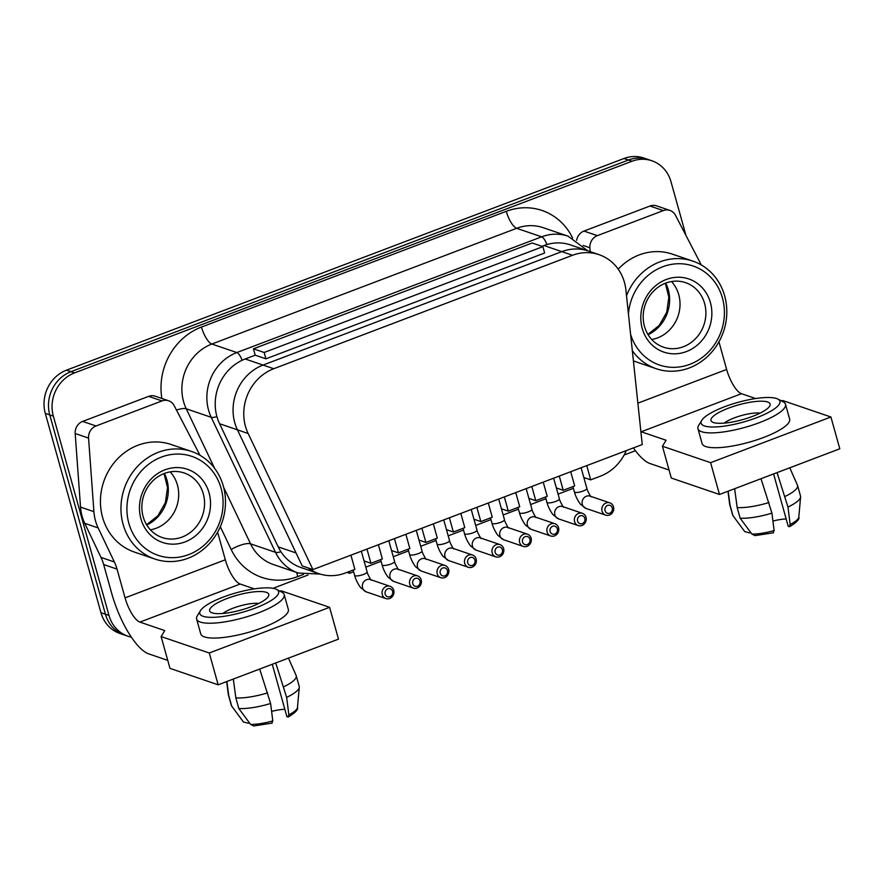 <?xml version="1.0" encoding="UTF-8"?>
<svg xmlns="http://www.w3.org/2000/svg" width="884" height="884" viewBox="0 0 884 884"><rect width="100%" height="100%" fill="white"/><g stroke="black" fill="none" stroke-linecap="round" stroke-linejoin="round"><path stroke-width="1.33" d="M389.689 598.49A6.475 5.901 108.8 0 0 393.955 592.302A6.475 5.901 108.8 0 0 390.087 586.313A6.475 5.901 108.8 0 0 386.308 586.401A6.475 5.901 108.8 0 0 382.043 592.589A6.475 5.901 108.8 0 0 385.91 598.579A6.475 5.901 108.8 0 0 389.689 598.49M389.988 596.678A4.21 3.823 -71.2 0 1 387.789 588.832A4.21 3.823 -71.2 0 1 389.988 596.678M444.63 577.628A6.475 5.901 108.8 0 0 448.895 571.451A6.475 5.901 108.8 0 0 445.039 565.451A6.475 5.901 108.8 0 0 441.26 565.539A6.475 5.901 108.8 0 0 436.983 571.727A6.475 5.901 108.8 0 0 440.851 577.716A6.475 5.901 108.8 0 0 444.63 577.628M444.928 575.816A4.21 3.823 -71.2 0 1 442.74 567.97A4.21 3.823 -71.2 0 1 444.928 575.816M499.571 556.765A6.475 5.901 108.8 0 0 503.847 550.588A6.475 5.901 108.8 0 0 499.979 544.588A6.475 5.901 108.8 0 0 496.2 544.688A6.475 5.901 108.8 0 0 491.935 550.865A6.475 5.901 108.8 0 0 495.791 556.854A6.475 5.901 108.8 0 0 499.571 556.765M499.869 554.953A4.21 3.823 -71.2 0 1 497.681 547.108A4.21 3.823 -71.2 0 1 499.869 554.953M554.522 535.903A6.475 5.901 108.8 0 0 558.787 529.726A6.475 5.901 108.8 0 0 554.92 523.737A6.475 5.901 108.8 0 0 551.141 523.825A6.475 5.901 108.8 0 0 546.876 530.002A6.475 5.901 108.8 0 0 550.743 535.991A6.475 5.901 108.8 0 0 554.522 535.903M554.821 534.091A4.21 3.823 -71.2 0 1 552.633 526.245A4.21 3.823 -71.2 0 1 554.821 534.091M609.463 515.052A6.475 5.901 108.8 0 0 613.728 508.864A6.475 5.901 108.8 0 0 609.872 502.874A6.475 5.901 108.8 0 0 606.092 502.963A6.475 5.901 108.8 0 0 601.816 509.14A6.475 5.901 108.8 0 0 605.684 515.14A6.475 5.901 108.8 0 0 609.463 515.052M609.761 513.228A4.21 3.823 -71.2 0 1 607.573 505.383A4.21 3.823 -71.2 0 1 609.761 513.228M417.16 588.059A6.475 5.901 108.8 0 0 421.425 581.871A6.475 5.901 108.8 0 0 417.557 575.882A6.475 5.901 108.8 0 0 413.778 575.97A6.475 5.901 108.8 0 0 409.513 582.158A6.475 5.901 108.8 0 0 413.381 588.147A6.475 5.901 108.8 0 0 417.16 588.059M417.458 586.247A4.21 3.823 -71.2 0 1 415.27 578.401A4.21 3.823 -71.2 0 1 417.458 586.247M472.1 567.196A6.475 5.901 108.8 0 0 476.365 561.02A6.475 5.901 108.8 0 0 472.509 555.019A6.475 5.901 108.8 0 0 468.73 555.108A6.475 5.901 108.8 0 0 464.454 561.296A6.475 5.901 108.8 0 0 468.321 567.285A6.475 5.901 108.8 0 0 472.1 567.196M472.399 565.384A4.21 3.823 -71.2 0 1 470.211 557.539A4.21 3.823 -71.2 0 1 472.399 565.384M527.041 546.334A6.475 5.901 108.8 0 0 531.317 540.157A6.475 5.901 108.8 0 0 527.45 534.168A6.475 5.901 108.8 0 0 523.671 534.256A6.475 5.901 108.8 0 0 519.405 540.433A6.475 5.901 108.8 0 0 523.262 546.423A6.475 5.901 108.8 0 0 527.041 546.334M527.35 544.522A4.21 3.823 -71.2 0 1 525.151 536.676A4.21 3.823 -71.2 0 1 527.35 544.522M581.992 525.472A6.475 5.901 108.8 0 0 586.258 519.295A6.475 5.901 108.8 0 0 582.401 513.306A6.475 5.901 108.8 0 0 578.611 513.394A6.475 5.901 108.8 0 0 574.346 519.571A6.475 5.901 108.8 0 0 578.213 525.56A6.475 5.901 108.8 0 0 581.992 525.472M582.291 523.659A4.21 3.823 -71.2 0 1 580.103 515.814A4.21 3.823 -71.2 0 1 582.291 523.659M52.3 389.071A34.1 31.028 108.8 0 0 49.769 414.905A34.1 31.028 -71.2 0 1 52.3 389.071A34.1 31.028 -71.2 0 1 70.974 371.678A34.1 31.028 108.8 0 0 52.3 389.071M131.362 637.187A34.1 31.028 -71.2 0 1 128.047 636.27A34.1 31.028 -71.2 0 1 124.069 634.568A34.1 31.028 -71.2 0 1 108.986 615.419L53.338 416.121A34.1 31.028 -71.2 0 1 55.869 390.286A34.1 31.028 -71.2 0 1 74.543 372.893L632.005 161.242A34.1 31.028 -71.2 0 1 651.895 160.778A34.1 31.028 -71.2 0 1 655.873 162.49A34.1 31.028 -71.2 0 1 670.967 181.629L686.017 235.531M74.543 372.893L70.974 371.678L628.436 160.026L70.974 371.678L66.51 370.153L623.982 158.501A34.1 31.028 108.8 0 1 643.872 158.037L648.326 159.562A34.1 31.028 108.8 0 0 628.436 160.026A34.1 31.028 -71.2 0 1 648.326 159.562L651.895 160.778M120.5 633.353A34.1 31.028 108.8 0 0 124.489 635.055A34.1 31.028 -71.2 0 1 120.5 633.353A34.1 31.028 -71.2 0 1 105.417 614.203A34.1 31.028 108.8 0 0 120.5 633.353M635.441 450.718L624.148 455.006M308.03 575.02L273.034 588.313M108.986 615.419L105.417 614.203L49.769 414.905L105.417 614.203L100.953 612.678A34.1 31.028 108.8 0 0 116.047 631.828A34.1 31.028 108.8 0 0 120.025 633.53L128.047 636.27M66.51 370.153A34.1 31.028 108.8 0 0 47.835 387.546A34.1 31.028 108.8 0 0 45.305 413.381L100.953 612.678M96.025 425.978L82.643 421.414A11.37 10.343 108.8 0 0 76.996 426.165A11.37 10.343 108.8 0 0 75.184 433.525L88.566 438.099A11.37 10.343 -71.2 0 1 90.378 430.729A11.37 10.343 -71.2 0 1 96.025 425.978L162.004 400.927A11.37 10.343 -71.2 0 1 168.634 400.772A11.37 10.343 -71.2 0 1 168.977 400.894A11.37 10.343 -71.2 0 1 174.159 405.601L200.005 455.315M155.595 396.33A11.37 10.343 108.8 0 0 155.252 396.198A11.37 10.343 108.8 0 0 148.623 396.363L162.004 400.927M93.914 511.659L80.532 507.096A45.46 41.371 108.8 0 0 81.914 515.505A45.46 41.371 108.8 0 0 84.776 523.372L98.168 527.936A45.46 41.371 -71.2 0 1 95.295 520.068A45.46 41.371 -71.2 0 1 93.914 511.659L88.566 438.099M125.064 597.86A22.73 7.525 -110.8 0 0 131.86 613.739A22.73 7.525 -110.8 0 0 139.904 622.104L240.172 584.037A22.73 7.525 69.2 0 1 232.127 575.672A22.73 7.525 69.2 0 1 225.321 559.793L125.064 597.86L117.031 569.097A45.46 41.371 108.8 0 0 115.848 565.462A45.46 41.371 108.8 0 0 114.367 561.97L98.168 527.936M114.367 561.97L100.986 557.406A45.46 41.371 -71.2 0 1 102.467 560.898A45.46 41.371 -71.2 0 1 103.649 564.533L117.031 569.097M167.75 660.381L148.777 653.906A56.83 18.818 69.2 0 1 128.677 632.999A56.83 18.818 69.2 0 1 111.682 593.297L103.649 564.533M100.986 557.406L84.776 523.372M80.532 507.096L75.184 433.525M82.643 421.414L148.623 396.363M139.904 622.104L164.755 630.59L161.098 636.568L209.276 653L329.599 607.319L281.421 590.888L279.731 591.053M240.172 584.037L254.349 588.877M217.619 532.179L225.321 559.793M329.599 607.319L338.484 639.132L218.16 684.813L169.982 668.37L161.098 636.568M218.16 684.813L209.276 653M590.169 251.631L589.893 247.763A11.37 10.343 -71.2 0 1 591.705 240.393A11.37 10.343 -71.2 0 1 597.352 235.641L583.97 231.078A11.37 10.343 108.8 0 0 578.313 235.829A11.37 10.343 108.8 0 0 576.644 240.293M656.911 205.994A11.37 10.343 108.8 0 0 656.58 205.873A11.37 10.343 108.8 0 0 649.95 206.027L663.331 210.591A11.37 10.343 -71.2 0 1 669.961 210.436A11.37 10.343 -71.2 0 1 670.293 210.558A11.37 10.343 -71.2 0 1 675.475 215.265L701.321 264.979M640.889 431.646A22.73 7.525 -110.8 0 0 641.22 431.768L741.488 393.7A22.73 7.525 69.2 0 1 733.444 385.347A22.73 7.525 69.2 0 1 726.648 369.457L637.872 403.159M669.077 470.045L650.105 463.57A56.83 18.818 69.2 0 1 633.408 447.912M583.97 231.078L649.95 206.027M641.22 431.768L666.083 440.254L662.425 446.232L710.603 462.675L830.916 416.994L782.738 400.551L781.047 400.717M741.488 393.7L755.665 398.54M718.935 341.843L726.648 369.457M597.352 235.641L663.331 210.591M830.916 416.994L839.8 448.796L719.488 494.476L671.299 478.034L662.425 446.232M719.488 494.476L710.603 462.675M266.294 592.313A30.686 7.658 -15.6 0 0 228.381 598.026A30.686 7.658 -15.6 0 0 211.188 612.468A30.686 7.658 -15.6 0 0 212.149 612.866A30.686 7.658 -15.6 0 0 242.581 609.595A30.686 7.658 -15.6 0 0 268.305 596.512A30.686 7.658 -15.6 0 0 266.294 592.313M222.901 613.463A21.592 5.392 164.4 0 1 258.813 603.441M275.731 662.945L286.648 697.388L288.847 714.802L287.83 716.979L286.891 716.659L272.272 664.271M200.436 610.689L197.309 615.828A45.46 11.348 -15.6 0 0 196.613 619.054L200.756 633.894A45.46 11.348 -15.6 0 0 204.447 636.9A45.46 11.348 -15.6 0 0 255.156 630.314A45.46 11.348 -15.6 0 0 288.339 609.441L284.195 594.601A45.46 11.348 -15.6 0 0 281.93 592.203L276.593 589.418A40.918 10.21 164.4 0 1 253.664 608.667A40.918 10.21 164.4 0 1 203.121 616.292A40.918 10.21 164.4 0 1 200.436 610.689A40.918 10.21 164.4 0 1 234.735 593.252A40.918 10.21 164.4 0 1 275.311 588.888A40.918 10.21 164.4 0 1 276.593 589.418M196.613 619.054A45.46 11.348 -15.6 0 0 200.303 622.06A45.46 11.348 -15.6 0 0 251.012 615.474A45.46 11.348 -15.6 0 0 284.195 594.601M288.847 714.802A28.045 7.006 164.4 0 0 297.477 707.41C298.483 709.399 295.455 712.581 288.394 716.957L287.83 716.979M271.786 723.068L272.802 720.891L270.603 703.487L259.686 669.044M249.376 722.792L248.238 723.222L243.431 721.963L231.674 706.062L228.713 695.465L226.834 681.52M284.847 709.311A21.592 5.392 -15.6 0 0 271.609 711.388M226.647 681.586L228.304 694.437A35.238 8.796 -15.6 0 0 228.37 694.758A35.238 8.796 -15.6 0 0 228.713 695.465M228.37 694.758L231.332 705.355A35.238 8.796 -15.6 0 0 231.674 706.062M233.321 679.056L235.851 697.896A35.238 8.796 -15.6 0 0 267.642 692.879M286.648 697.388A35.238 8.796 -15.6 0 0 299.278 687.244A35.238 8.796 -15.6 0 0 299.201 686.404L296.239 675.807A35.238 8.796 -15.6 0 0 296.14 675.498L288.449 658.127M283.687 686.791A35.238 8.796 -15.6 0 0 296.239 675.807M235.851 697.896L238.802 708.493A35.238 8.796 -15.6 0 0 270.603 703.487M238.802 708.493L250.57 724.394L253.708 725.963L272.228 723.101M767.61 401.977A30.686 7.658 -15.6 0 0 729.709 407.701A30.686 7.658 -15.6 0 0 712.515 422.132A30.686 7.658 -15.6 0 0 713.465 422.53A30.686 7.658 -15.6 0 0 743.908 419.259A30.686 7.658 -15.6 0 0 769.632 406.187A30.686 7.658 -15.6 0 0 767.61 401.977M724.228 423.127A21.592 5.392 164.4 0 1 760.13 413.104M777.058 472.62L787.976 507.062L790.163 524.466L789.158 526.643L788.219 526.323L773.588 473.934M701.752 420.353L698.625 425.491A45.46 11.348 -15.6 0 0 697.94 428.718L702.084 443.558A45.46 11.348 -15.6 0 0 705.764 446.564A45.46 11.348 -15.6 0 0 756.483 439.978A45.46 11.348 -15.6 0 0 789.655 419.115L785.511 404.264A45.46 11.348 -15.6 0 0 783.246 401.866L777.909 399.093A40.918 10.21 164.4 0 1 754.991 418.331A40.918 10.21 164.4 0 1 704.449 425.955A40.918 10.21 164.4 0 1 701.752 420.353A40.918 10.21 164.4 0 1 736.052 402.916A40.918 10.21 164.4 0 1 776.638 398.551A40.918 10.21 164.4 0 1 777.909 399.093M697.94 428.718A45.46 11.348 -15.6 0 0 701.62 431.724A45.46 11.348 -15.6 0 0 752.339 425.138A45.46 11.348 -15.6 0 0 785.511 404.264M790.163 524.466A28.045 7.006 164.4 0 0 798.804 517.074C799.81 519.063 796.782 522.245 789.71 526.632L789.158 526.643M773.113 532.732L774.119 530.555L771.931 513.151L761.014 478.708M750.693 532.455L749.555 532.886L744.748 531.627L732.991 515.726L730.029 505.129L728.162 491.184M786.163 518.974A21.592 5.392 -15.6 0 0 772.936 521.052M727.974 491.25L729.631 504.101A35.238 8.796 -15.6 0 0 729.687 504.421A35.238 8.796 -15.6 0 0 730.029 505.129M729.687 504.421L732.648 515.018A35.238 8.796 -15.6 0 0 732.991 515.726M734.637 488.719L737.168 507.56A35.238 8.796 -15.6 0 0 768.969 502.543M787.976 507.062A35.238 8.796 -15.6 0 0 800.595 496.907A35.238 8.796 -15.6 0 0 800.528 496.068L797.567 485.471A35.238 8.796 -15.6 0 0 797.456 485.172L789.766 467.791M785.014 496.454A35.238 8.796 -15.6 0 0 797.567 485.471M737.168 507.56L740.129 518.168A35.238 8.796 -15.6 0 0 771.931 513.151M740.129 518.168L751.886 534.058L755.035 535.627L773.555 532.765M191.574 451.47L171.043 444.475A56.83 51.714 108.8 0 0 117.086 459.315A56.83 51.714 108.8 0 0 102.566 517.295A56.83 51.714 108.8 0 0 134.346 552.047L154.866 559.042A56.83 51.714 108.8 0 0 208.834 544.201A56.83 51.714 108.8 0 0 223.354 486.222A56.83 51.714 108.8 0 0 191.574 451.47A56.83 51.714 108.8 0 0 137.606 466.321A56.83 51.714 108.8 0 0 123.086 524.289A56.83 51.714 108.8 0 0 154.866 559.042M221.122 488.355A52.289 47.581 -71.2 0 1 188.612 554.633A52.289 47.581 -71.2 0 1 128.876 523.383A52.289 47.581 -71.2 0 1 161.385 457.105A52.289 47.581 -71.2 0 1 221.122 488.355M170.17 471.879A34.1 31.028 -71.2 0 1 177.419 485.007A34.1 31.028 -71.2 0 1 150.402 529.814M203.298 493.836A34.1 31.028 -71.2 0 1 194.59 528.621A34.1 31.028 -71.2 0 1 162.203 537.527A34.1 31.028 -71.2 0 1 143.142 516.676A34.1 31.028 -71.2 0 1 151.849 481.891A34.1 31.028 -71.2 0 1 184.226 472.984A34.1 31.028 -71.2 0 1 203.298 493.836M140.91 518.809A38.642 35.161 108.8 0 0 185.065 541.914A38.642 35.161 108.8 0 0 209.088 492.929A38.642 35.161 108.8 0 0 164.943 469.824A38.642 35.161 108.8 0 0 140.91 518.809M632.325 350.716A56.83 51.714 108.8 0 0 656.193 368.716A56.83 51.714 108.8 0 0 710.15 353.865A56.83 51.714 108.8 0 0 724.67 295.886A56.83 51.714 108.8 0 0 692.89 261.134L672.37 254.139A56.83 51.714 108.8 0 0 618.214 269.178M692.89 261.134A56.83 51.714 108.8 0 0 626.513 295.709M628.436 313.842A52.289 47.581 -71.2 0 1 671.608 264.349A52.289 47.581 -71.2 0 1 722.449 298.018A52.289 47.581 -71.2 0 1 690.592 364.042A52.289 47.581 -71.2 0 1 630.612 334.417M671.486 281.543A34.1 31.028 -71.2 0 1 678.746 294.681A34.1 31.028 -71.2 0 1 651.718 339.478M704.614 303.499A34.1 31.028 -71.2 0 1 695.907 338.296A34.1 31.028 -71.2 0 1 663.53 347.202A34.1 31.028 -71.2 0 1 644.458 326.34A34.1 31.028 -71.2 0 1 653.177 291.554A34.1 31.028 -71.2 0 1 685.553 282.648A34.1 31.028 -71.2 0 1 704.614 303.499M642.237 328.472A38.642 35.161 108.8 0 0 686.393 351.578A38.642 35.161 108.8 0 0 710.416 302.593A38.642 35.161 108.8 0 0 666.26 279.488A38.642 35.161 108.8 0 0 642.237 328.472M633.408 360.871A56.83 51.714 108.8 0 0 635.673 361.711L656.193 368.716M532.168 242.989L542.875 246.647L264.139 352.473L253.432 348.815L532.168 242.989M264.139 352.473L265.918 358.827L544.654 253.001L542.875 246.647M265.918 358.827L255.211 355.18L253.432 348.815M346.915 572.412L349.534 573.307L353.622 571.76M349.058 571.594L349.534 573.307M365.777 567.141L381.092 561.329M393.258 556.71L408.563 550.898M420.729 546.279L436.033 540.467M448.199 535.848L463.503 530.035M475.669 525.416L490.985 519.604M503.14 514.985L518.455 509.173M530.621 504.554L545.925 498.742M558.091 494.123L573.396 488.311M543.229 482.145L547.207 496.366L535.77 500.709L528.886 498.366M570.699 471.713L574.677 485.935L563.241 490.277L556.356 487.935M626.27 450.619A45.46 41.371 -71.2 0 1 600.28 476.222L590.722 479.846L583.827 477.504M350.926 555.163L354.893 569.384L345.335 573.009A45.46 41.371 -71.2 0 1 318.815 573.639A45.46 41.371 -71.2 0 1 308.129 567.948M378.396 544.732L382.363 558.953L370.937 563.296L364.053 560.942M405.867 534.301L409.844 548.522L398.408 552.865L391.524 550.511M433.337 523.869L437.315 538.091L425.878 542.433L418.994 540.08M460.818 513.438L464.785 527.66L453.359 532.002L446.464 529.649M488.288 503.007L492.255 517.228L480.83 521.571L473.946 519.217M515.759 492.576L519.726 506.797L508.3 511.14L501.416 508.786M394.441 538.632L398.408 552.865M449.381 517.781L453.359 532.002M504.333 496.918L508.3 511.14M559.274 476.056L563.241 490.277M366.971 549.063L370.937 563.296M421.911 528.212L425.878 542.433M476.852 507.35L480.83 521.571M531.803 486.487L535.77 500.709M586.744 465.625L590.722 479.846M599.043 254.658L570.489 244.923A45.46 41.371 108.8 0 0 543.969 245.542L561.815 251.631A45.46 41.371 -71.2 0 1 588.335 251.012A45.46 41.371 108.8 0 0 561.815 251.631L263.034 365.07L561.815 251.631L572.523 255.288A45.46 41.371 -71.2 0 1 599.043 254.658A45.46 41.371 -71.2 0 1 625.916 290.062L642.248 444.553L312.936 569.583L248.139 433.492A45.46 41.371 -71.2 0 1 273.742 368.727L572.523 255.288M255.211 355.18L245.188 358.981A45.46 41.371 108.8 0 0 219.586 423.745L278.206 546.876L296.052 552.964L237.431 429.834A45.46 41.371 -71.2 0 1 263.034 365.07A45.46 41.371 108.8 0 0 237.431 429.834L302.229 565.926L312.936 569.583M278.206 546.876A45.46 41.371 108.8 0 0 300.969 567.55L318.815 573.639M543.969 245.542L541.936 246.327M390.087 586.313L370.374 579.584A6.475 5.901 -71.2 0 0 366.595 579.672A6.475 5.901 -71.2 0 0 362.329 585.86A6.475 5.901 -71.2 0 0 366.186 591.849L360.628 587.639C356.142 581.528 354.827 576.103 354.617 575.34A6.475 1.613 -15.6 0 0 363.401 574.467A6.475 1.613 -15.6 0 0 367.103 571.849C366.639 572.534 371.821 581.948 371.158 579.981M445.039 565.451L425.314 558.721A6.475 5.901 -71.2 0 0 421.535 558.821A6.475 5.901 -71.2 0 0 417.27 564.998A6.475 5.901 -71.2 0 0 421.127 570.987L415.579 566.777C411.082 560.666 409.778 555.24 409.568 554.478A6.475 1.613 -15.6 0 0 418.342 553.605A6.475 1.613 -15.6 0 0 422.044 550.997C421.58 551.671 426.773 561.086 426.11 559.119M499.979 544.588L480.266 537.87A6.475 5.901 -71.2 0 0 476.487 537.958A6.475 5.901 -71.2 0 0 472.211 544.135A6.475 5.901 -71.2 0 0 476.078 550.124L470.52 545.914C466.023 539.804 464.719 534.389 464.509 533.616A6.475 1.613 -15.6 0 0 473.294 532.743A6.475 1.613 -15.6 0 0 476.984 530.135C476.52 530.809 481.714 540.223 481.051 538.257M554.92 523.737L535.207 517.007A6.475 5.901 -71.2 0 0 531.428 517.096A6.475 5.901 -71.2 0 0 527.162 523.273A6.475 5.901 -71.2 0 0 531.019 529.273L525.472 525.052C520.974 518.941 519.659 513.527 519.449 512.753A6.475 1.613 -15.6 0 0 528.234 511.88A6.475 1.613 -15.6 0 0 531.936 509.272C531.472 509.946 536.665 519.361 536.002 517.394M609.872 502.874L590.147 496.145A6.475 5.901 -71.2 0 0 586.368 496.233A6.475 5.901 -71.2 0 0 582.103 502.421A6.475 5.901 -71.2 0 0 585.97 508.411L580.412 504.189C575.915 498.079 574.611 492.664 574.401 491.891A6.475 1.613 -15.6 0 0 583.186 491.018A6.475 1.613 -15.6 0 0 586.877 488.41C586.412 489.084 591.606 498.499 590.943 496.532M417.557 575.882L397.844 569.152A6.475 5.901 -71.2 0 0 394.065 569.241A6.475 5.901 -71.2 0 0 389.8 575.429A6.475 5.901 -71.2 0 0 393.656 581.418L388.109 577.208C383.612 571.097 382.297 565.672 382.087 564.909A6.475 1.613 -15.6 0 0 390.872 564.036A6.475 1.613 -15.6 0 0 394.573 561.428C394.109 562.102 399.303 571.517 398.64 569.55M472.509 555.019L452.785 548.301A6.475 5.901 -71.2 0 0 449.006 548.389A6.475 5.901 -71.2 0 0 444.74 554.566A6.475 5.901 -71.2 0 0 448.608 560.555L443.05 556.345C438.552 550.235 437.248 544.809 437.039 544.047A6.475 1.613 -15.6 0 0 445.823 543.174A6.475 1.613 -15.6 0 0 449.514 540.566C449.05 541.24 454.243 550.655 453.58 548.688M527.45 534.168L507.736 527.439A6.475 5.901 -71.2 0 0 503.957 527.527A6.475 5.901 -71.2 0 0 499.681 533.704A6.475 5.901 -71.2 0 0 503.548 539.704L497.99 535.483C493.504 529.372 492.189 523.958 491.979 523.184A6.475 1.613 -15.6 0 0 500.764 522.311A6.475 1.613 -15.6 0 0 504.466 519.704C504.002 520.378 509.184 529.792 508.521 527.825M582.401 513.306L562.677 506.576A6.475 5.901 -71.2 0 0 558.898 506.665A6.475 5.901 -71.2 0 0 554.633 512.842A6.475 5.901 -71.2 0 0 558.489 518.842L552.942 514.621C548.445 508.51 547.141 503.095 546.92 502.322A6.475 1.613 -15.6 0 0 555.704 501.449A6.475 1.613 -15.6 0 0 559.406 498.841C558.942 499.515 564.136 508.93 563.473 506.963M45.305 413.381L53.338 416.121M623.982 158.501L632.005 161.242M587.716 250.791L568.158 236.205A45.46 41.371 108.8 0 0 541.638 236.824L236.835 352.55A45.46 41.371 108.8 0 0 208.569 410.176A45.46 41.371 108.8 0 0 211.232 417.314L275.532 552.356A9.094 2.763 -25.5 0 0 280.25 551.914A9.094 2.763 -25.5 0 0 280.902 551.704M546.931 244.548A9.094 3.017 -110.8 0 0 544.853 240.172A9.094 3.017 -110.8 0 0 541.638 236.824L516.654 228.304A15.912 5.271 69.2 0 1 511.029 222.448A15.912 5.271 69.2 0 1 506.267 211.331L201.464 327.058A15.912 5.271 -110.8 0 0 206.226 338.174A15.912 5.271 -110.8 0 0 211.851 344.031L516.654 228.304A45.46 41.371 -71.2 0 1 543.174 227.674L568.158 236.205M242.139 360.285A9.094 3.017 -110.8 0 0 240.05 355.898A9.094 3.017 -110.8 0 0 236.835 352.55L211.851 344.031A45.46 41.371 -71.2 0 0 183.585 401.656A45.46 41.371 -71.2 0 0 186.248 408.784L211.232 417.314A9.094 2.763 154.5 0 0 215.95 416.861A9.094 2.763 154.5 0 0 216.9 416.563M220.326 526.698L231.199 549.528A61.383 55.847 108.8 0 0 297.731 576.589L303.477 574.412M297.731 576.589A15.912 5.271 69.2 0 1 296.814 572.523M231.199 549.528A15.912 4.829 154.5 0 1 242.293 544.621A15.912 4.829 154.5 0 1 250.548 543.837L223.652 487.327M176.48 410.054A15.912 4.829 154.5 0 1 177.993 409.579A15.912 4.829 154.5 0 1 186.248 408.784L214.613 468.354M572.622 238.039A61.383 55.847 108.8 0 0 506.267 211.331M201.464 327.058A61.383 55.847 108.8 0 0 161.882 398.463M298.295 573.031L273.311 564.511A45.46 41.371 -71.2 0 1 250.548 543.837L275.532 552.356A45.46 41.371 108.8 0 0 298.295 573.031L320.218 574.081M583.131 245.454L589.893 247.763M272.802 720.891A28.045 7.006 164.4 0 1 250.57 724.394M774.119 530.555A28.045 7.006 164.4 0 1 751.886 534.058M146.777 525.052A36.377 33.095 108.8 0 0 166.943 479.99A36.377 33.095 108.8 0 0 164.391 473.437M648.105 334.716A36.377 33.095 108.8 0 0 668.26 289.654A36.377 33.095 108.8 0 0 665.707 283.101M219.586 423.745L248.139 433.492M245.188 358.981L273.742 368.727M361.335 551.207L367.103 571.849M366.186 591.849L385.91 598.579M353.136 570.047L354.617 575.34M416.276 530.345L422.044 550.997M421.127 570.987L440.851 577.716M408.088 549.185L409.568 554.478M471.227 509.482L476.984 530.135M476.078 550.124L495.791 556.854M463.028 528.323L464.509 533.616M526.168 488.62L531.936 509.272M531.019 529.273L550.743 535.991M517.98 507.471L519.449 512.753M581.108 467.769L586.877 488.41M585.97 508.411L605.684 515.14M572.92 486.609L574.401 491.891M388.805 540.776L394.573 561.428M393.656 581.418L413.381 588.147M380.617 559.616L382.087 564.909M443.746 519.914L449.514 540.566M448.608 560.555L468.321 567.285M435.558 538.754L437.039 544.047M498.698 499.051L504.466 519.704M503.548 539.704L523.262 546.423M490.498 517.891L491.979 523.184M553.638 478.189L559.406 498.841M558.489 518.842L578.213 525.56M545.45 497.04L546.92 502.322M155.252 396.198L168.634 400.772M656.58 205.873L669.961 210.436M297.477 707.41L299.278 687.244M798.804 517.074L800.595 496.907M146.578 524.709L157.916 515.77L165.407 502.587L167.529 487.592L164.015 473.581M647.895 334.373L659.232 325.434L666.724 312.262L668.845 297.256L665.343 283.245"/></g></svg>
